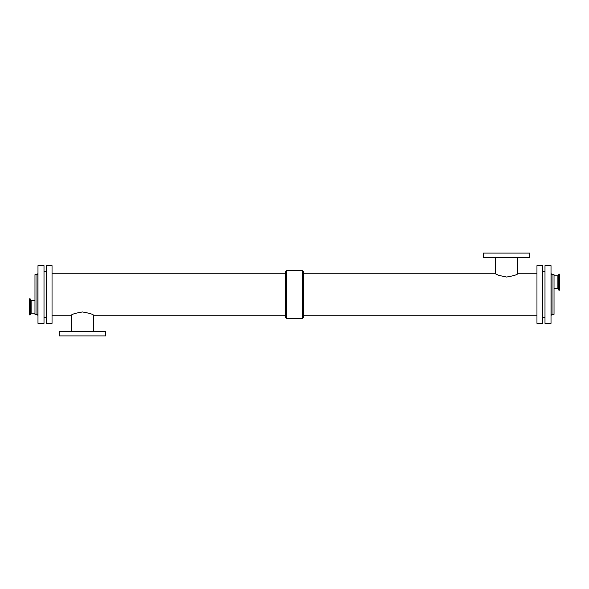 <?xml version="1.0" encoding="UTF-8"?>
<svg xmlns="http://www.w3.org/2000/svg" width="589" height="589" viewBox="0 0 589 589"><rect width="100%" height="100%" fill="white"/><g stroke="black" fill="none" stroke-linecap="round" stroke-linejoin="round"><path stroke-width="0.88" d="M559.55 290.208L559.55 274.143L558.976 274.143L558.976 290.208L559.55 290.208M554.028 288.551L557.879 288.551L557.879 275.799L558.35 275.468L558.35 288.882L558.784 290.075L558.976 274.143M552.018 274.673L552.018 314.327L554.028 314.327L554.028 274.673L552.018 274.673L551.017 273.443M29.45 298.792L29.45 314.857L30.024 314.857L30.024 298.792L29.45 298.792M34.972 300.449L31.121 300.449L30.216 298.925L30.024 314.857M536.962 273.767L517.775 273.767C517.105 274.791 513.38 275.88 506.592 277.044L498.692 275.343L495.408 273.767L303.534 273.767M517.775 273.767L517.775 257.607M529.805 257.607L483.37 257.607L483.37 253.086L529.805 253.086L529.805 257.607M52.038 315.233L71.225 315.233C71.895 314.209 75.62 313.12 82.408 311.956C89.197 313.12 92.929 314.209 93.592 315.233L285.466 315.233M71.225 315.233L71.225 331.393M59.194 331.393L105.63 331.393L105.63 335.914L59.194 335.914L59.194 331.393M285.466 317.28L285.466 271.72L286.468 270.653L286.468 318.347L285.466 317.28M286.468 318.347L302.532 318.347L303.534 317.28L303.534 271.72L302.532 270.653L286.468 270.653M302.532 318.347L302.532 270.653M542.734 317.714L544.994 317.714M542.734 323.361L542.734 265.639L536.962 265.639L536.962 323.361L542.734 323.361M303.534 315.233L536.962 315.233M52.038 323.361L52.038 265.639L46.266 265.639L46.266 323.361L52.038 323.361M44.006 317.714L46.266 317.714M44.006 323.361L44.006 265.639L37.983 265.639L37.983 323.361L44.006 323.361M36.982 274.673L34.972 274.673L34.972 314.327L36.982 314.327L36.982 274.673L37.983 273.465M551.017 323.361L551.017 265.639L544.994 265.639L544.994 323.361L551.017 323.361M30.65 300.118L30.65 313.532L30.216 314.725M31.121 300.449L31.121 313.201L30.65 313.532M558.35 275.468L558.784 274.275M558.35 288.882L557.879 288.551M557.879 275.799L554.028 275.799M31.121 313.201L34.972 313.201M495.408 257.607L495.408 273.767M93.592 331.393L93.592 315.233M285.466 273.767L52.038 273.767M544.994 271.286L542.734 271.286M46.266 271.286L44.006 271.286M36.982 314.327L37.983 315.535M552.018 314.327L551.017 315.557"/></g></svg>
